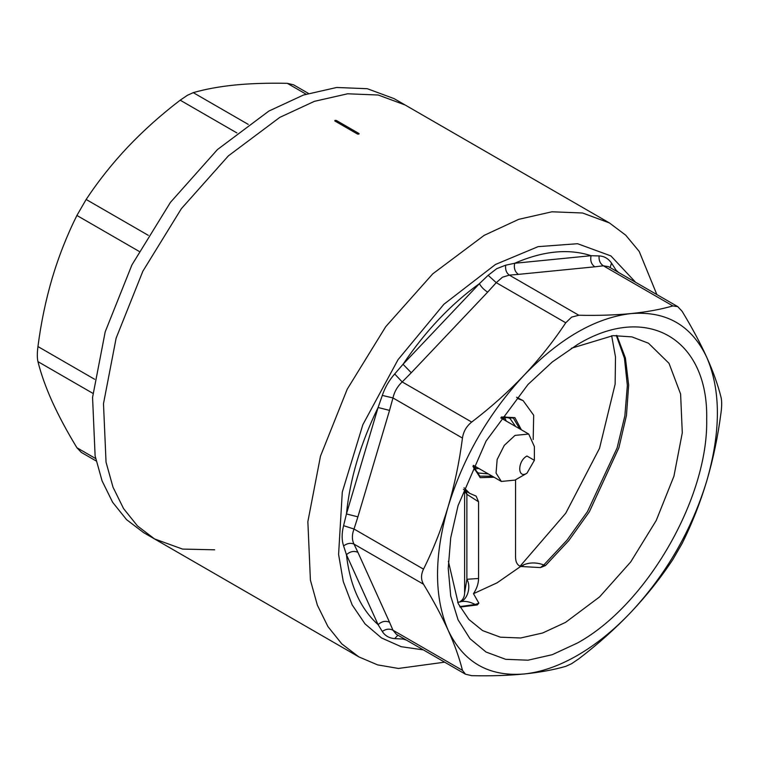 <?xml version="1.0" encoding="UTF-8"?>
<svg xmlns="http://www.w3.org/2000/svg" width="759" height="759" viewBox="0 0 759 759"><rect width="100%" height="100%" fill="white"/><g stroke="black" fill="none" stroke-linecap="round" stroke-linejoin="round"><path stroke-width="1.14" d="M526.945 473.218L515.029 480.096L501.348 481.453L496.054 473.066L497.154 459.518L504.28 445.372L515.029 435.4L528.719 434.044L534.383 446.577L534.383 460.324L526.945 473.218C517.344 479.299 517.344 461.045 526.945 456.026L534.383 460.324M343.846 124.799L342.157 125.188M96.175 460.988L81.27 452.383L76.906 447.734C66.991 431.406 58.775 416.055 52.248 401.701C45.796 387.365 41.033 374.007 37.95 361.635C37.106 358.115 37.106 353.087 37.95 346.55C41.033 322.708 45.806 299.862 52.248 278.022C58.785 256.181 67.001 235.337 76.906 215.461L86.146 199.465C98.423 180.927 112.37 163.384 127.986 146.838C143.707 130.301 161.107 114.761 180.187 100.188L187.388 95.302L193.251 92.645C205.528 89.116 219.474 86.573 235.1 84.999C250.821 83.471 268.221 82.911 287.3 83.329L293.505 84.79L308.41 93.395M214.626 549.801L182.558 549.089L154.532 538.928L143.603 532.619L126.573 519.649L112.626 502.278L102.067 480.855L95.112 455.865L92.56 397.374L105.197 331.844L131.924 264.919L170.443 202.359L217.444 149.561L268.876 111.061L303.439 95.036L336.673 87.484L367.299 88.708L394.149 98.651L405.078 104.96L378.229 95.017L347.603 93.793L314.368 101.345L279.805 117.37L314.368 101.345L347.603 93.793L378.229 95.017L405.078 104.96L609.439 222.947L625.71 235.176L639.201 251.409L656.867 294.577M154.532 538.928L137.502 525.959L123.556 508.587L112.996 487.164L106.042 462.174L103.49 403.684L116.127 338.153L142.853 271.229L181.373 208.668L228.374 155.87L279.805 117.37L228.374 155.87L181.373 208.668L142.853 271.229L116.127 338.153L103.49 403.684L106.042 462.174L112.996 487.164L123.556 508.587L137.502 525.959L154.532 538.928L358.893 656.914L341.873 643.955L327.926 626.573L317.357 605.16L310.412 580.161L307.86 521.67L320.488 456.14L347.214 389.215L385.743 326.664L432.744 273.857L484.166 235.356L518.729 219.332L551.964 211.789L582.599 213.004L609.439 222.947M334.985 120.377L336.284 120.434L359.073 133.584L358.941 134.077L357.574 134.087L334.823 120.956L334.985 120.377M423.38 649.894L401.132 646.696L381.492 637.939L365.022 623.879L352.157 604.904L343.267 581.536L338.59 554.431L342.29 492.069L362.859 424.679L398.02 359.7L443.901 304.255L495.466 264.474L538.103 246.647L577.552 243.715L610.881 255.906L635.615 282.301M444.641 662.171L398.428 668.451L377.612 664.884L358.893 656.914M406.35 640.065L403.038 639.04L394.689 638.632C389.12 638.139 384.993 635.757 382.308 631.479L378.086 624.629C360.478 608.784 349.927 585.474 346.446 554.706L343.59 545.911C341.654 539.991 341.654 533.245 343.59 525.683L346.446 513.947C349.927 479.166 360.478 443.683 378.086 407.498L382.308 395.42C384.984 387.441 389.111 380.297 394.689 373.969L403.038 364.273C425.571 330.933 451.026 304.055 479.413 283.648L488.151 275.308L496.699 268.686L505.665 265.195L514.706 263.269C543.093 250.906 568.548 248.383 591.081 255.707L599.126 255.935C604.155 256.125 608.291 258.506 611.507 263.088L616.042 270.119L618.576 272.472M616.583 271.314L616.042 270.119L615.53 270.707M610.122 267.585L611.507 263.088M505.665 265.195C505.181 269.625 506.395 272.936 509.317 275.119L502.467 277.206L496.253 282.661L487.648 292.13C483.91 289.729 481.168 286.911 479.413 283.648L403.038 364.273L411.274 372.745L402.204 381.938L471.7 422.061C490.874 407.412 508.274 391.862 523.9 375.411C559.601 338.429 595.312 317.812 631.014 313.571C646.592 312.006 660.539 309.454 672.854 305.924L603.358 265.802L594.762 266.817C591.308 264.255 590.085 260.555 591.081 255.707L514.706 263.269C513.682 268.136 514.906 271.836 518.388 274.378L509.317 275.119L578.813 315.241C597.988 315.659 615.388 315.099 631.014 313.571C666.279 310.782 691.525 325.364 706.752 357.299C700.263 343.002 692.037 327.66 682.094 311.266L677.73 306.617L608.585 266.703L603.358 265.802C600.122 263.648 598.709 260.365 599.126 255.935M394.689 373.969L402.204 381.938C397.469 386.322 394.386 391.663 392.963 397.944L389.538 410.391L378.086 407.498L346.446 513.947L357.906 516.841L354.017 529.023L423.513 569.146C433.455 549.165 441.672 528.311 448.161 506.595C463.388 457.079 488.635 413.351 523.9 375.411C539.488 358.912 553.434 341.37 565.749 322.784L496.253 282.661L488.151 275.308M343.59 525.683L354.017 529.023C351.844 534.839 351.844 539.867 354.017 544.118L357.906 552.334C353.969 550.636 350.146 551.423 346.446 554.706L378.086 624.629C381.777 621.308 385.6 620.52 389.538 622.257L392.963 630.217L462.459 670.339C459.356 657.892 454.594 644.533 448.161 630.274C433.987 597.238 433.987 556.005 448.161 506.595C454.594 484.811 459.366 461.965 462.459 438.066L392.963 397.944L382.308 395.42M462.459 670.339L465.495 674.21L471.7 675.671C490.855 676.089 508.255 675.529 523.9 674.001C541.053 672.256 558.909 666.051 577.457 655.387C596.005 644.638 613.86 630.226 631.014 612.162C666.279 574.221 691.525 530.503 706.752 480.978C720.927 431.567 720.927 390.344 706.752 357.299C713.185 371.578 717.948 384.936 721.05 397.365C721.894 400.885 721.894 405.913 721.05 412.45C717.948 436.387 713.175 459.223 706.752 480.978C700.244 502.733 692.028 523.577 682.094 543.539L672.854 559.535C660.52 578.14 646.573 595.682 631.014 612.162C615.359 628.632 597.959 644.182 578.813 658.812L571.612 663.698L565.749 666.355C553.415 669.893 539.469 672.446 523.9 674.001C488.635 676.791 463.388 662.218 448.161 630.274C441.662 615.957 433.446 600.616 423.513 584.24L354.017 544.118C350.658 542.676 347.186 543.273 343.59 545.911M465.495 674.21L396.359 634.296L392.963 630.217C389.481 628.49 385.933 628.907 382.308 631.479M397.887 635.179L394.689 638.632M404.348 638.907L403.038 639.04L403.295 638.3M677.73 306.617L672.854 305.924M578.813 315.241L571.612 317.129L565.749 322.784M471.7 422.061C466.51 426.169 463.436 431.501 462.459 438.066M423.513 569.146C420.884 574.658 420.884 579.686 423.513 584.24M577.457 643.006L552.248 654.694L528.008 660.197L505.665 659.315L486.083 652.057L470.011 638.727L458.066 619.818L450.713 596.071L448.227 568.396L450.713 537.856L458.066 505.617L486.083 441.036L527.998 384.481L552.248 361.996L577.457 344.567C646.507 302.642 708.47 338.419 706.686 419.177C708.47 497.885 646.507 605.198 577.457 643.006M448.37 561.262L458.303 603.747L468.815 619.41L482.591 630.596L500.371 637.181L520.655 637.987L542.657 632.987L565.55 622.38L599.601 596.887L630.729 561.916L656.231 520.494L673.935 476.178L682.294 432.782L680.605 394.054L669.011 363.324L648.499 343.229L631.924 336.892L613.111 335.62L571.347 348.267M464.034 487.771L469.65 493.331L476.13 496.12L478.568 501.803L478.568 578.481C478.502 583.529 476.804 588.604 473.474 593.69L497.06 582.836L520.646 566.461C517.325 565.208 515.627 562.096 515.551 557.134L515.57 479.783M540.455 567.59L545.474 565.55L543.814 564.952L540.455 567.59L520.646 566.461L524.118 564.63C530.342 562.286 536.907 562.4 543.814 564.952L566.964 540.218L587.504 511.575L617.124 447.914L624.866 415.799L627.351 385.458L624.448 358.267L616.317 335.478M545.474 565.55L568.747 540.655L589.354 511.813L618.889 447.744L626.45 415.496L628.661 385.117L625.416 358.02L616.858 335.469M460.049 607.077L477.259 604.942L478.872 603.149L475.314 604.506C469.29 601.441 463.929 600.635 459.223 602.096C466.965 601.128 471.624 587.267 466.88 579.278L478.568 578.481M473.474 593.69L478.872 603.149M494.024 477.231L480.229 477.677L472.933 466.387M501.462 416.976L514.887 417.64L521.395 429.822M533.188 439.527L533.691 415.249L523.15 400.657L518.331 398.817L516.632 397.242M477.259 604.942L475.314 604.506L459.783 606.593M478.568 501.803L466.88 494.308L464.612 490.997L464.612 592.969L466.88 579.278L466.88 494.308L466.377 491.244M517.505 398.266L519.241 399.168M459.707 601.953L457.677 602.437M505.067 416.862L509.877 418.304L515.646 426.501M488.274 473.91L478.293 473.009L474.641 469.555M521.566 566.527L524.118 564.63M193.251 92.645L248.221 124.381M306.048 94.154L287.3 83.329M76.906 447.734L95.653 458.559M92.921 393.371L37.95 361.635M37.95 346.55L94.628 379.272M139.068 251.352L76.906 215.461M86.146 199.465L148.309 235.347M236.865 132.91L180.187 100.188M594.762 266.817L518.388 274.378M487.648 292.13L411.274 372.745M389.538 410.391L357.906 516.841M357.906 552.334L389.538 622.257M519.64 428.797L513.388 418.076L501.263 417.251M473.075 466.073L479.859 476.159L492.268 476.206M506.206 421.046L504.441 416.843M474.318 469.024L478.834 468.455M501.794 418.503L501.822 417.203M473.426 465.333L501.348 481.453M500.798 417.924L528.719 434.044M337.043 122.237L339.074 122.038M463.436 489.375L469.65 493.331M516.651 397.27L522.951 400.553M520.057 566.242L565.74 513.226L599.515 448.332L615.132 384.177L615.492 356.986L611.659 335.725M501.187 417.365L505.276 416.881M474.764 469.736L473.132 465.95M464.612 490.997L464.574 490.105M464.612 592.969C464.499 599.582 460.153 601.479 459.584 601.991M504.204 419.888L503.435 416.909M473.863 468.132L476.832 467.297"/></g></svg>
